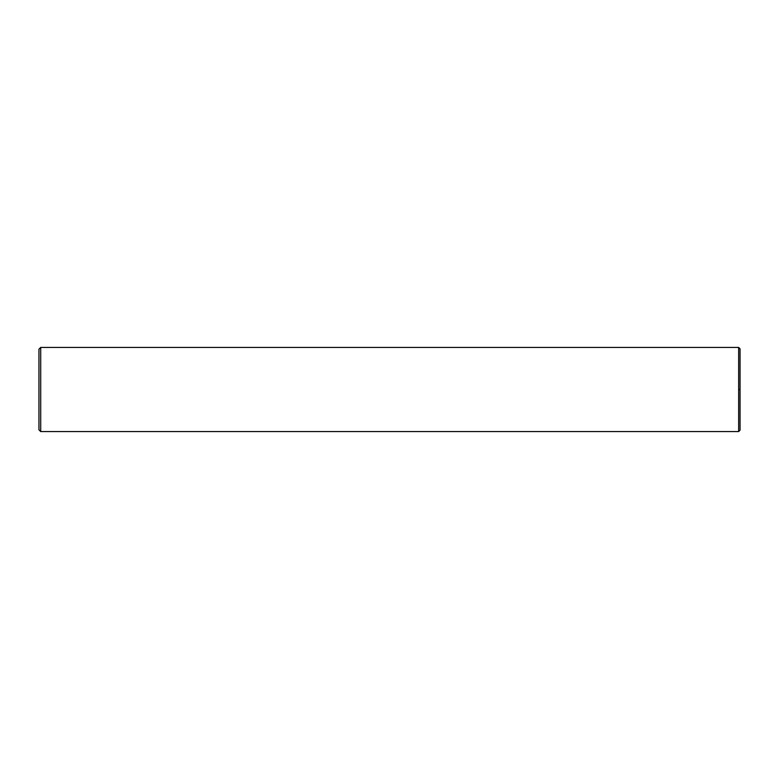 <?xml version="1.0" encoding="UTF-8"?>
<svg xmlns="http://www.w3.org/2000/svg" width="779" height="779" viewBox="0 0 779 779"><rect width="100%" height="100%" fill="white"/><g stroke="black" fill="none" stroke-linecap="round" stroke-linejoin="round"><path stroke-width="1.17" d="M738.648 431.566L738.648 347.434L740.05 348.836L740.05 430.164L738.648 431.566L40.703 431.566L38.95 429.813L38.95 349.187L40.703 347.434L40.703 431.566M738.648 389.5L740.05 389.5M738.648 347.434L40.703 347.434"/></g></svg>
